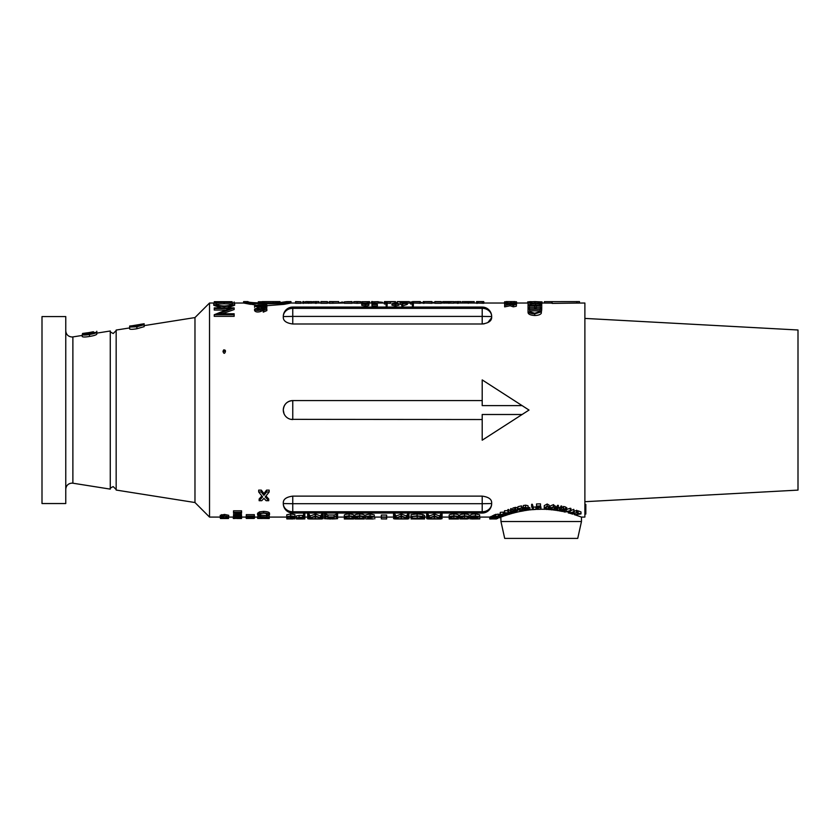 <?xml version="1.0" encoding="UTF-8"?>
<svg xmlns="http://www.w3.org/2000/svg" width="840" height="840" viewBox="0 0 840 840"><rect width="100%" height="100%" fill="white"/><g stroke="black" fill="none" stroke-linecap="round" stroke-linejoin="round"><path stroke-width="1.26" d="M96.799 333.123L110.271 330.992L110.271 489.122C109.662 488.628 110.639 487.788 113.222 486.602L116.204 489.584M224.165 350.185L224.322 350.879L223.724 349.87L223.167 350.899M224.627 351.393L223.062 351.057L223.062 351.656C223.839 353.861 224.637 353.861 225.424 351.656L224.322 350.879M65.762 410.056L65.762 316.575L42 316.575L42 503.538L65.762 503.538L65.762 410.056M194.975 410.056L194.975 317.572L209.528 303.019L209.528 517.083L220.238 517.083L209.528 517.083L194.975 502.53L194.975 410.056M194.975 502.53L116.162 490.056L116.162 330.057L129.633 327.925M250.509 304.332L243.621 303.019L243.621 301.602L248 301.602C246.803 303.471 287.763 303.481 286.598 301.602L280.896 302.463M266.858 305.676L283.878 304.364L290.976 303.019L284.088 304.332M295.554 303.019L290.976 303.019L290.976 301.602L286.598 301.602M491.673 317.363L491.673 316.544A9.471 9.471 0 0 0 482.202 307.072L292.761 307.072L292.761 308.332A9.471 8.2 180 0 0 283.29 316.544L283.29 317.363L283.29 316.565L292.761 316.397L292.761 323.988C286.661 323.169 283.5 321.069 283.29 317.667L283.29 316.565A9.471 8.2 180 0 1 292.761 308.354L482.202 308.354L292.761 308.332L292.761 316.397L482.202 316.397L482.202 323.988L484.239 323.82M500.955 521.535L581.469 521.535L577.731 538.398L504.693 538.398L500.955 521.535L500.829 517.083M581.469 521.535L581.469 517.083L574.97 514.815L581.469 517.083L584.881 517.083L584.881 303.019L576.912 303.072L579.474 303.019L579.474 301.602L544.425 301.655L578.75 301.623M514.427 512.778L516.254 512.327L514.427 512.778M516.852 512.18L518.826 511.728M562.527 511.497L561.12 511.203M569.982 513.313L572.019 513.902L569.982 513.313M136.889 328.734L144.154 326.666L144.154 324.723L136.889 325.29L129.633 327.054L129.633 328.996C130.547 329.49 132.972 329.406 136.889 328.734L136.889 326.77L144.154 324.723L144.154 323.746L131.796 325.815M82.246 334.656L82.246 336.609C83.16 337.176 85.575 337.124 89.502 336.441C93.45 335.832 95.876 335.108 96.768 334.268L96.768 332.325L89.502 332.84L82.246 334.656C83.16 335.213 85.575 335.149 89.502 334.467C93.45 333.858 95.865 333.144 96.768 332.325M584.881 318.413L798 329.994L798 490.108L584.881 501.701M487.798 322.644L491.673 317.667C491.474 321.058 488.324 323.169 482.202 323.988L292.761 323.988M283.51 501.218L283.29 502.446C283.49 499.044 286.65 496.944 292.761 496.125L292.761 503.717L482.202 503.717L482.202 496.125L292.761 496.125M209.528 303.019L214.253 303.019M234.15 303.019L243.621 303.019L256.221 305.088M300.951 303.019L302.841 303.019M303.86 303.019L305.172 303.019M311.871 303.019L315.378 303.019M316.397 303.019L320.911 303.019M327.327 303.019L329.364 303.019M330.382 301.791L337.669 301.623L329.364 301.602L329.364 303.293L344.369 303.019M352.096 303.019L353.703 303.019M360.696 303.019L361.631 303.019M369.579 303.019L371.627 303.019M378.326 303.019L384.363 303.019M407.39 303.198L410.592 303.019M420.294 303.019L423.213 303.019M431.949 303.019L434.868 303.019M441.273 303.019L453.81 303.167L453.81 301.739L452.918 301.707L442.733 301.613L442.733 303.041M453.81 303.019L457.306 303.019M458.325 303.019L476.543 303.019M483.83 303.019L504.346 303.019M516.799 303.019L527.698 303.019M542.073 303.019L544.425 303.019M479.798 517.083L489.804 517.083M469.171 517.083L470.411 517.083M458.546 517.083L459.784 517.083M442.082 517.083L449.159 517.083M424.546 517.083L426.668 517.083M408.965 517.083L411.086 517.083M374.787 517.083L381.339 517.083M386.652 517.083L393.55 517.083M364.329 517.083L365.747 517.083M353.703 517.083L354.953 517.083M337.596 517.083L344.327 517.083M323.075 517.083L324.492 517.083M304.826 517.083L307.661 517.083M294.913 517.083L296.331 517.083M269.231 517.083L286.766 517.083M241.563 517.083L246.099 517.083M254.562 517.083L257.565 517.083M228.501 517.083L233.52 517.083M413.364 303.019L420.294 303.293L420.294 301.602L414.32 301.602M308.133 516.768L307.661 518.668L309.498 518.847M316.092 516.852L314.654 516.841M321.248 518.847L323.075 518.668L322.613 516.768M326.256 516.831L324.492 516.768L324.492 518.668L331.118 518.952M332.294 518.984L337.596 518.668L337.596 516.768L335.758 516.841M394.023 516.768L393.55 518.668L395.388 518.847M401.982 516.852L400.544 516.841M407.138 518.847L408.965 518.668L408.503 516.768M427.14 516.768L426.668 518.668L428.505 518.847M435.099 516.852L433.661 516.841M440.255 518.847L442.082 518.668L441.62 516.768M560.469 511.077L558.464 510.72M556.269 510.363L553.067 509.933M550.809 509.691L547.491 509.429M545.234 509.313L540.96 509.229M532.644 509.596L529.935 509.87M528.938 509.985L526.029 510.384M520.643 511.34L516.936 512.159M512.568 513.282L510.101 513.996M508.452 514.5L506.237 515.214M504.83 515.687L502.74 516.432M502.131 516.653L500.955 517.083M576.912 301.644L576.912 303.072L552.09 303.397L552.09 301.969M552.09 303.072L544.425 303.072L544.425 301.655M506.205 302.894L507.843 302.243L507.843 303.051L508.935 303.019M477.561 303.051L483.83 303.293L483.83 301.865L479.651 301.623L483.683 301.854M483.683 301.602L476.543 301.602L476.543 303.293L477.561 303.293L477.561 301.623L482.57 301.865L482.57 303.293M454.829 303.019L454.829 301.633L457.306 301.633L457.306 303.293L458.325 303.293L458.325 301.602L460.803 301.633L460.803 303.019M435.887 301.623L441.273 301.623L434.868 301.602L434.868 303.293L441.273 303.293L441.273 301.791L435.887 301.791M424.231 303.019L431.949 303.293L431.949 301.602L425.985 301.602M424.231 301.602L423.213 301.602L423.213 303.293L424.231 303.293L424.231 301.602L431.718 301.865L431.718 303.293M387.135 303.25L390.579 303.314L390.579 301.885L395.524 301.739L384.447 301.613L384.447 302.547M372.992 303.293L378.326 303.114L378.326 301.686L372.645 301.791M372.645 301.602L371.627 301.602L371.973 303.293M368.918 303.135L369.579 303.135L369.579 301.665L361.862 301.718L361.862 302.411M361.862 301.718L367.248 301.718L367.248 303.293L367.899 303.293M362.649 303.135L367.248 303.135M356.885 301.602L353.703 301.686L353.703 303.114L357.137 303.314L360.696 303.114L360.696 301.686L357.556 301.602M351.95 301.602L344.369 301.865L344.369 303.293L352.096 303.293L352.096 301.791L346.805 301.791L351.95 301.791M321.93 301.623L327.327 301.623L320.911 301.602L320.911 303.293L327.327 303.293L327.327 301.791L321.93 301.791M312.9 303.019L312.9 301.633L315.378 301.633L315.378 303.293L316.397 303.293L316.397 301.602L318.875 301.633L318.875 303.019M305.897 301.718L310.853 301.707L305.172 301.739L305.172 303.156L311.871 303.125L311.871 301.707L306.327 301.602M302.841 303.293L303.86 303.293L303.86 301.602L302.841 301.602L302.841 303.293M295.554 303.293L300.951 303.293L300.951 301.791L295.554 301.602L295.554 303.293M232.103 302.631L232.103 301.697L214.253 301.697L214.41 303.114M490.277 518.763L490.277 516.873L489.804 518.92L496.482 518.92L489.804 518.92M493.521 515.812L492.251 515.855L492.251 517.776L498.719 517.702M494.571 515.225L493.521 515.298L493.521 517.22L499.349 517.829L492.251 517.776M499.118 516.558L498.215 516.054L498.215 514.111L499.118 514.615L498.215 514.111L494.571 514.794L494.571 516.726L498.215 516.054L502.74 516.485L498.582 516.799L500.493 517.325L494.571 516.726M510.773 510.594L507.854 509.618L507.854 511.655L513.167 512.904L513.009 511.969L510.657 510.773L511.224 510.594L513.587 511.802L513.692 513.114L507.854 511.655M513.587 509.775L510.657 508.725L510.657 510.773M514.647 507.57L512.894 508.043L512.894 510.111L515.624 509.45L517.808 510.416L517.43 507.812L515.624 507.37L514.647 507.57L514.647 509.649M536.035 509.418L535.92 506.971L533.253 507.171L532.329 504.263L531.615 504.315L531.615 506.468L532.329 506.405L533.253 509.261L536.035 509.418L532.665 509.659L531.615 506.468M540.519 506.415L540.477 503.843L536.529 503.958L536.529 506.111L540.477 505.995L537.295 506.51L537.411 507.549L540.425 507.465L537.453 507.938L537.569 509.009L540.96 509.281L536.897 509.387L536.529 506.111M540.96 509.281L540.466 506.846M549.108 507.286L549.108 505.155L547.187 504.011L544.257 505.628L544.215 508.095L547.187 506.163L549.108 507.286L547.092 506.562L544.95 508.116M555.219 506.615L553.497 504.62L550.126 506.058L550.221 507.203M564.743 510.626L564.743 512.033L570.927 510.5L570.927 508.442L570.287 508.253L566.79 509.387M516.495 304.248L516.799 302.6L513.765 302.18L515.582 302.6L513.723 302.957L508.064 303.051L506.205 302.348M507.843 302.243L504.346 302.6L504.651 304.269M504.651 305.403L504.651 306.873L510.122 305.77L513.324 306.831L516.327 306.212L516.495 303.629L504.651 303.629L510.122 303.839L504.651 305.403L510.122 304.311L513.324 305.361L516.495 304.122M258.972 308.637L260.379 308.637M266.647 308.637L266.858 307.135L258.069 307.135L254.583 306.044L254.583 307.377L254.583 305.897L254.583 307.377M214.253 314.717L214.253 316.334L234.15 316.334L234.15 314.717L214.253 314.717L229.877 308.543L214.253 308.543L214.253 307.892L234.15 307.892L218.495 313.772L234.15 313.772L234.15 314.717M214.253 308.543L214.253 310.065L225.33 310.065M222.264 313.772L234.15 309.54L234.15 308.028M542.073 303.377L542.073 301.959L530.093 301.644L527.698 301.959L528.045 303.608M532.13 305.487L535.584 304.815L538.629 305.487M536.12 307.304L540.32 307.304M529.452 307.304L534.712 307.304M528.045 310.558L528.045 312.113C527.93 314.087 530.156 315.21 534.712 315.504C537.936 315.441 540.099 314.758 541.233 313.425L541.726 308.826L528.045 308.826L528.045 310.558C527.94 312.501 530.156 313.614 534.712 313.897L541.233 311.85L541.726 309.939M482.202 496.125C488.313 496.933 491.474 499.044 491.673 502.446L491.673 503.57A9.471 8.2 0 0 1 482.202 511.77A9.471 8.2 0 0 0 491.673 503.548L482.202 503.717L482.202 511.749L292.761 511.749L482.202 511.77L482.202 513.041L292.761 513.041L292.761 511.77A9.471 8.2 -0 0 1 283.29 503.57L283.29 502.446M482.202 419.528L290.913 419.349M284.014 413.69L283.29 410.056C283.846 404.303 287.007 401.153 292.761 400.586L482.202 400.586M365.389 305.959C367.973 305.834 369.149 305.487 368.918 304.931L368.918 302.411L367.899 302.411L367.784 303.818L365.327 304.238L362.691 303.765L362.649 302.411L361.631 302.411L361.83 305.413L365.389 305.959L365.389 304.5C367.973 304.374 369.149 304.038 368.918 303.481M361.631 303.481L361.83 305.413L361.83 303.965L365.389 304.5M372.992 304.164L372.992 302.411L371.973 302.411L371.973 304.437L377.37 304.437L372.992 303.849M371.973 304.437L371.973 305.897L377.37 305.897L377.37 304.437M384.363 302.568L386.117 302.568L386.117 305.897L387.135 305.897L387.135 302.411L384.363 302.568L384.363 303.996L386.117 303.996M397.394 302.453L391.944 303.744L391.944 305.193L395.388 305.959L398.937 305.193L398.937 303.744L394.391 303.135L397.394 302.453L397.394 303.209M400.25 302.852L404.922 303.408L401.762 304.374L401.762 305.823L402.581 305.959L407.39 304.29L407.39 302.862L400.25 302.852L400.25 304.29L401.762 304.762M410.592 302.568L412.346 302.568L412.346 305.897L413.364 305.897L413.364 302.411L410.592 302.568L410.592 303.996L412.346 303.996M475.818 518.207L471.125 518.364L476.784 518.364L478.202 517.409L471.828 516.978L475.335 516.232L479.619 516.768L479.619 514.836L475.409 513.954C472.395 514.038 470.788 514.395 470.589 515.035L470.589 516.968L475.818 517.734M469.171 517.409L469.171 515.476C469.592 514.731 468.048 514.227 464.552 513.954C461.013 514.227 459.417 514.731 459.784 515.476L459.784 517.409C459.428 518.018 461.013 518.343 464.552 518.406C468.058 518.343 469.592 518.007 469.171 517.409C469.592 516.673 468.048 516.169 464.552 515.897L464.552 513.954M457.306 518.973L450.397 518.973L458.546 518.973L458.546 515.476C458.966 514.731 457.422 514.227 453.925 513.954C450.387 514.227 448.791 514.731 449.159 515.476L449.159 517.409C448.802 518.018 450.387 518.343 453.925 518.406C457.433 518.343 458.966 518.007 458.546 517.409C458.966 516.673 457.422 516.169 453.925 515.897L453.925 513.954M442.082 514.038L440.832 514.038L439.509 515.97L434.501 514.038L429.24 515.97L427.917 514.038L426.668 514.038L426.668 515.981L428.505 518.364L434.375 516.548L440.255 518.364L442.082 515.981L442.082 514.038M423.308 518.973L411.086 518.942L424.546 518.973L424.546 515.498L422.793 514.521L417.092 513.954L411.086 514.626L411.086 516.558L417.102 516.232C420.872 516.327 422.93 516.716 423.308 517.398L417.186 518.249L417.186 516.337M408.965 514.038L407.715 514.038L406.392 515.97L401.383 514.038L396.123 515.97L394.8 514.038L393.55 514.038L393.55 515.981L395.388 518.364L401.257 516.548L407.138 518.364L408.965 515.981L408.965 514.038M386.652 515.057L381.339 515.057L381.339 517.251L386.652 517.251L386.652 515.057M367.626 518.322L374.252 516.831L374.252 514.899L370.062 513.954L365.747 514.909L365.747 516.841L371.28 517.566L367.626 518.322L367.626 517.482M363.09 518.973L356.192 518.973L364.329 518.973L364.329 515.476C364.749 514.731 363.216 514.227 359.719 513.954C356.171 514.227 354.585 514.731 354.953 515.476L354.953 517.409C354.585 518.018 356.171 518.343 359.719 518.406C363.216 518.343 364.76 518.007 364.329 517.409C364.749 516.673 363.216 516.169 359.719 515.897L359.719 513.954M352.464 518.973L345.566 518.973L353.703 518.973L353.703 515.476C354.123 514.731 352.59 514.227 349.094 513.954C345.544 514.227 343.959 514.731 344.327 515.476L344.327 517.409C343.959 518.018 345.544 518.343 349.094 518.406C352.59 518.343 354.133 518.007 353.703 517.409C354.123 516.673 352.59 516.169 349.094 515.897L349.094 513.954M325.836 514.038L324.492 514.038L324.492 515.981L330.866 518.364L337.596 515.981L337.596 514.038L334.142 515.014L327.873 515.014L325.836 514.038L325.836 515.981L324.492 515.981M323.075 514.038L321.825 514.038L320.502 515.97L315.494 514.038L310.233 515.97L308.91 514.038L307.661 514.038L307.661 515.981L309.498 518.364L315.368 516.548L321.248 518.364L323.075 515.981L323.075 514.038M299.082 515.424L296.331 515.991L296.331 517.902L304.826 518.364L304.826 514.038L303.587 514.038L303.587 517.314L299.082 517.356L299.082 515.424L303.587 515.393M290.766 518.249L294.031 518.018L288.005 516.747L294.913 516.59L294.913 514.647L290.714 513.954L286.766 514.805L286.766 516.736L292.793 518.028L290.766 518.249L290.766 517.65M260.631 515.76L258.731 514.742C258.846 513.881 260.453 513.377 263.529 513.219C266.574 513.366 268.18 513.86 268.349 514.721L266.459 515.76L267.141 515.96L269.514 514.742L269.514 513.261C269.336 512.201 267.361 511.57 263.613 511.392L259.56 511.865L257.565 513.272L257.565 514.742L259.949 515.96L260.631 515.76L260.631 514.301M269.231 517.24L257.859 516.264L261.502 516.821L261.502 517.608L257.859 517.933L269.231 517.262L269.231 515.802L268.212 515.729M266.459 515.592L260.631 515.088M246.309 517.22L254.352 517.24L254.352 514.647L246.309 514.647L246.309 516.254L252.63 516.254L246.309 517.22L246.309 516.254M241.563 510.804L233.52 510.804L233.52 512.568L241.563 512.568L241.563 510.804M241.563 518.5L236.702 518.5L241.563 518.511L241.174 513.313M233.846 513.387L233.52 514.972L241.563 514.972M222.411 517.24L221.067 516.758L224.459 516.033L227.882 516.747L227.021 517.335L228.701 516.758L228.701 515.308L224.522 514.427L220.238 515.319L220.238 516.758L222.411 517.24L222.411 516.18M226.191 516.138L223.629 516.138L223.629 517.566L221.939 517.335M227.22 307.892L234.654 305.256L234.654 303.796C234.213 305.298 230.727 306.212 224.207 306.526C217.77 306.222 214.274 305.319 213.749 303.839C214.242 302.705 217.697 302.159 224.112 302.201C230.528 302.148 234.035 302.683 234.654 303.796M213.749 303.839L213.749 305.288L221.203 307.892M258.972 309.425L258.972 307.734L258.195 307.734L254.583 309.078L254.583 310.611C255.685 312.133 257.796 312.396 260.904 311.409L263.245 310.202M266.858 309.078L266.858 310.611L263.245 312.123L263.245 310.569L266.858 309.078C265.818 307.776 263.812 307.545 260.862 308.375L259.098 309.362L256.778 309.078L258.972 308.532M269.157 491.999L269.157 490.108L266.574 490.108L263.928 493.563L261.282 490.108L258.699 490.108L258.699 491.999L262.637 496.913L259.14 500.703L261.723 500.703L263.928 498.362L266.133 500.703L268.716 500.703L265.22 496.913L269.157 491.999L266.574 491.999L263.928 495.38L261.282 491.999L258.699 491.999M268.716 500.703L268.716 498.992L265.976 496.01M261.87 496.01L259.14 498.992L259.14 500.703M580.986 513.912L580.986 511.928L578.099 510.836L577.51 513.03L580.986 513.912L574.844 514.846L578.707 513.481L577.51 513.03M569.352 512.61L569.352 513.198L574.34 511.56L573.783 509.334L570.864 510.594M574.34 511.56L573.006 513.649L577.006 512.452L577.006 510.437L574.34 511.14M566.517 508.148L565.667 507.014L563.535 506.478L561.719 508.043M559.661 507.623L559.661 509.702L561.719 508.158L561.719 506.058L558.579 508.305M558.369 507.538L558.369 505.418L557.697 505.281L555.912 507.832L555.912 509.901L557.697 507.402L558.369 507.538L556.994 509.24L557.519 510.342L559.661 509.702M525.599 505.155L523.299 505.533L523.299 507.654L525.599 507.286L528.129 508.179L528.014 505.733L525.599 505.155L525.599 507.286M529.935 509.922L529.935 507.854L528.465 507.203L528.465 509.281L529.935 509.922L525.924 509.114L525.126 509.229L526.029 510.457L525.346 510.552L523.299 507.654M523.793 508.4L522.827 508.589M521.84 508.347L521.504 505.901L517.923 506.699L517.923 508.788L521.504 508.011L518.91 508.988L519.76 509.817L522.827 509.576L520.086 510.122L521.031 510.983L524.402 510.699L520.706 511.392L517.923 508.788M522.827 509.576L522.827 507.497L521.84 507.308M504.588 510.699L503.906 513.293L508.893 512.914L510.132 513.649L509.492 514.322L505.26 514.164C503.769 513.744 503.548 513.261 504.588 512.715L504.588 510.699L507.854 510.615M503.192 514.143L503.192 512.159L500.336 512.327L499.842 514.731L503.192 514.143L500.577 514.731M491.012 516.411L490.938 518.385L497.7 518.49L491.012 518.322L491.012 516.411M574.361 513.481L574.361 514.689M578.099 510.836L578.099 512.851M573.783 509.334L573.783 511.371M576.492 510.269L576.492 512.284M577.006 512.452L572.575 514.133L572.019 513.975L573.352 511.959L569.352 513.198M572.019 512.516L572.019 513.975M570.287 508.253L570.287 510.31M570.927 510.5L568.953 513.082L568.271 512.914L568.9 512.19L567.021 511.697L564.743 512.033M568.271 512.022L568.271 512.914M560.406 509.733L560.406 511.13L563.535 508.578L565.667 509.103L566.517 510.216L564.323 510.584L564.638 512.012L562.433 510.195L560.406 511.13M563.535 506.478L563.535 508.578M565.667 507.014L565.667 509.103M564.648 510.626L564.648 511.214M563.84 510.888L563.84 511.854M561.036 505.932L561.036 508.043M556.322 507.045L556.322 509.124L557.288 510.657L560.332 509.817L561.719 508.158M557.697 505.281L557.697 507.402M548.205 507.003L548.205 508.463L548.898 508.61L546.368 509.502L544.257 507.749L544.257 505.628M548.898 507.308L548.898 508.61M540.477 503.843L540.477 505.995M537.411 506.51L537.411 507.549M540.425 506.415L540.425 507.465M540.466 506.415L540.466 507.854M537.569 507.938L537.569 509.009M540.918 506.835L540.918 508.925M532.329 504.263L532.329 506.405M533.253 507.171L533.253 509.261M535.92 506.971L535.92 509.061M526.029 509.093L526.029 510.457M521.504 505.901L521.504 508.011M519.76 508.798L519.76 509.817M522.501 507.171L522.501 509.25M521.031 509.933L521.031 510.983M524.076 508.82L524.076 510.405M524.402 509.281L524.402 510.699M516.936 511.004L516.327 512.369L512.894 510.111M517.43 507.812L517.43 509.891L515.539 511.35L516.936 512.232M511.224 508.536L511.224 510.594M508.421 509.439L508.421 511.476M504.798 514.006L505.785 515.498L501.469 515.466L500.336 514.301L500.336 512.327M505.418 514.206L505.785 515.498M495.705 514.322L495.705 516.264M500.682 515.277L500.682 516.485M502.74 515.655L502.74 516.485M500.829 516.653L500.829 517.209M493.773 515.172L493.773 517.094M492.513 515.75L492.513 517.671M498.582 517.619L493.521 517.22M489.752 517.083L489.741 518.962L489.741 517.062M494.519 518.931L496.282 518.984M496.64 518.616L497.332 518.563M495.873 518.826L496.64 518.837M499.758 517.251L501.197 517.052M499.044 517.545L499.758 517.597M241.563 514.784L235.232 514.784L241.563 513.208L241.563 512.568M266.459 515.76L266.459 514.301M257.859 516.264L257.859 515.267M261.502 517.608L261.502 516.821M257.859 517.818L257.859 516.495M269.231 518.101L257.565 518.364L269.231 518.511L269.231 517.262M268.065 518.511L269.231 518.511L268.065 518.511M262.363 518.49L257.859 518.427M254.352 517.125L248.021 517.125L254.352 516.106L246.309 516.106M254.352 518.364L253.533 518.364L254.352 518.112M253.533 518.469L246.309 518.112M241.563 515.267L233.52 515.687L241.563 516.232M241.563 516.527L233.52 516.527L233.52 517.303L234.339 516.663L237.436 516.663L237.436 517.303L240.744 516.663L241.563 517.303M240.744 517.608L239.421 517.608M240.744 518.269L239.421 518.269M516.327 306.212L516.327 304.742M513.324 306.831L513.324 305.361M510.122 305.77L510.122 304.311M504.651 305.056L504.651 303.839M508.169 303.629L516.799 302.6M504.346 302.6L508.169 303.23M511.287 303.629L511.287 302.904M513.765 302.957L513.765 302.295M505.869 301.602L515.277 301.602M504.651 302.379L504.651 301.718M510.416 302.705L510.416 301.718M511.634 302.516L511.634 301.718M515.277 302.243L515.277 301.718M516.495 302.411L516.495 301.718M261.282 490.108L261.282 491.999M263.928 493.563L263.928 495.38M266.574 490.108L266.574 491.999M136.889 326.77L129.633 327.054L129.633 326.046L133.707 325.584M82.635 334.31L82.635 333.449L92.201 332.157M82.635 333.806L93.429 331.737M256.778 305.897L258.069 306.432L258.069 305.529L256.778 305.897M254.583 305.897L258.069 304.952L266.858 304.952L266.858 307.135M262.668 310.359L262.668 308.837L264.663 309.078L263.245 309.645L263.245 310.569M262.668 308.837L260.904 309.866C257.786 310.842 255.675 310.58 254.583 309.078M241.563 513.156L233.52 513.156L239.841 513.387L233.52 514.931M233.52 513.156L233.52 512.568M233.52 515.687L233.52 514.972M233.52 516.527L233.52 515.855M241.563 517.514L237.237 517.608M237.237 517.682L233.52 517.608M233.52 518.007L241.563 517.724M241.563 518.228L237.237 518.269M237.237 518.312L233.52 518.269M233.52 518.448L241.563 518.332M226.538 517.24L226.538 516.191M228.501 518.511L220.447 518.511L228.501 518.511L228.501 517.01M228.501 518.291L224.165 518.332M214.253 301.697L232.103 301.959M234.15 303.188L234.15 301.959M472.364 518.962L475.902 518.742M467.576 518.973L459.963 518.92L467.576 518.847M442.082 518.668L439.509 518.973L439.509 518.238M440.979 518.984L429.24 518.973L429.24 518.249M440.832 518.668L440.832 517.808M439.509 518.973L434.501 518.668L434.501 516.768M434.501 518.668L427.781 518.984M434.228 518.668L434.228 516.768M429.24 518.973L427.917 518.668L427.917 517.797M424.546 518.973L411.086 518.826L411.086 516.558L417.092 515.897L417.092 513.954M408.965 518.668L406.392 518.973L406.392 518.238M407.862 518.984L396.123 518.973L396.123 518.249M407.715 518.668L407.715 517.808M406.392 518.973L401.383 518.668L401.383 516.768M401.383 518.668L394.663 518.984M401.111 518.668L401.111 516.768M396.123 518.973L394.8 518.668L394.8 517.797M386.652 518.92L381.339 518.92L386.652 518.962L386.652 517.251M381.339 518.92L381.339 517.251M373.37 518.973L365.747 518.92L373.37 518.847M337.596 518.668L334.142 518.91L334.142 517.471M336.242 518.668L336.242 516.768M334.142 518.91L325.836 518.668L325.836 516.768M327.873 518.91L327.873 517.482M323.075 518.668L320.502 518.973L320.502 518.238M321.972 518.984L310.233 518.973L310.233 518.249M321.825 518.668L321.825 517.808M320.502 518.973L315.494 518.668L315.494 516.768M315.494 518.668L308.774 518.984M315.221 518.668L315.221 516.768M310.233 518.973L308.91 518.668L308.91 517.797M304.826 518.668L303.587 518.668L304.826 518.984L304.826 518.364M288.068 518.952L286.944 518.91M294.031 518.857L288.005 518.868L294.913 518.837L294.913 516.936M478.202 517.409L478.202 516.642M471.125 518.207L471.125 517.388M442.082 515.981L440.832 515.981L439.509 517.892L439.509 515.97M440.832 515.981L440.832 514.038M439.509 517.892L434.501 515.981L434.501 514.038M434.501 515.981L429.24 517.881L429.24 515.97M434.228 515.981L434.228 514.038M429.24 517.881L427.917 515.981L427.917 514.038M417.186 518.249L411.086 518.07L417.113 518.406C421.649 518.427 424.127 518.101 424.546 517.419L422.793 516.464L422.793 514.521M412.167 517.955L412.167 516.736M408.965 515.981L407.715 515.981L406.392 517.892L406.392 515.97M407.715 515.981L407.715 514.038M406.392 517.892L401.383 515.981L401.383 514.038M401.383 515.981L396.123 517.881L396.123 515.97M401.111 515.981L401.111 514.038M396.123 517.881L394.8 515.981L394.8 514.038M337.596 515.981L334.142 516.947L334.142 515.014M336.242 515.981L336.242 514.038M334.142 516.947L327.873 516.947L325.836 515.981M327.873 516.947L327.873 515.014M323.075 515.981L321.825 515.981L320.502 517.892L320.502 515.97M321.825 515.981L321.825 514.038M320.502 517.892L315.494 515.981L315.494 514.038M315.494 515.981L310.233 517.881L310.233 515.97M315.221 515.981L315.221 514.038M310.233 517.881L308.91 515.981L308.91 514.038M288.068 518.028L288.068 517.283M286.944 518.133L286.944 516.947M338.709 303.019L342.101 302.012L342.101 303.019M342.101 302.012L344.369 302.568M342.248 302.012L342.248 303.019M371.627 302.012L371.395 303.019M441.273 302.012L442.575 303.051M441.494 302.012L441.494 303.019M310.81 301.613L311.735 301.675M367.248 301.865L369.579 301.718M368.267 301.865L368.267 302.411M385.466 301.613L395.524 301.613L395.524 302.589M412.566 301.602L420.063 301.865L420.063 303.293M412.566 301.865L412.566 302.411M411.548 301.865L411.548 302.411M443.751 301.613L453.81 301.613L448.865 301.885L448.865 303.314M478.391 301.623L478.391 303.051M401.762 304.374L407.39 302.862M402.581 304.5L402.581 305.959M522.113 414.498L482.202 414.498L482.202 440.202L529.011 410.056L482.202 379.911L482.202 405.615L522.113 405.615M541.233 313.425L541.233 311.85M534.712 315.504L534.712 313.897M541.726 307.923L541.726 305.487L528.045 305.487L528.045 307.923L529.452 307.923L529.452 305.834L534.712 305.834L534.712 307.923L536.12 307.923L536.12 305.834L540.32 305.834L540.32 307.923L541.726 307.923L541.726 308.826M540.32 308.826L540.32 307.923M536.12 308.826L536.12 307.923M534.712 308.826L534.712 307.923M529.452 308.826L529.452 307.923M528.045 308.826L528.045 307.923M541.726 303.24L528.045 303.03L534.649 303.24L528.045 304.952L535.584 303.366L541.726 304.815L541.726 303.24L536.519 303.24L541.726 304.395M541.726 305.487L541.726 304.815M528.045 305.487L528.045 304.952M528.045 304.542L528.045 303.24M535.584 304.815L535.584 303.366M539.217 303.03L542.073 301.896L534.891 301.602L540.676 301.949L539.217 302.61M538.398 303.03L538.398 302.463M534.87 303.03L534.891 301.602L529.106 301.959L531.384 303.03M530.565 303.03L531.384 302.463M534.891 301.602L527.698 301.885L530.565 302.61M539.942 311.524L534.712 313.268L529.798 311.671L529.452 309.309L540.32 309.309L539.942 311.524M529.515 310.842L540.215 310.842M529.452 309.95L529.452 309.309M283.29 502.751L283.29 503.548A9.471 8.2 0 0 0 292.761 511.749L292.761 503.717L283.29 503.548L283.29 502.751M491.673 316.544A9.471 8.2 180 0 0 482.202 308.332A9.471 8.2 180 0 1 491.673 316.565L491.673 317.667M283.29 410.056A9.471 9.471 0 0 1 292.761 400.586L292.761 419.528A9.471 9.471 0 0 1 283.29 410.056M319.095 301.991L319.095 303.019M327.831 301.991L327.831 303.019M382.473 303.019L382.473 302.295L379.218 301.991L379.218 303.019M410.308 301.991L410.308 303.019M420.294 302.012L422.982 303.019M431.949 302.4L434.868 302.4M295.554 301.865L300.951 301.865M302.841 301.865L303.86 301.865M305.172 301.739L308.627 301.885L308.627 303.314M308.627 301.885L311.871 301.707M305.897 301.613L306.537 301.739M315.378 301.865L316.397 301.865M320.911 301.865L327.327 301.865M329.364 301.865L338.688 301.623L338.688 303.041M338.688 301.623L337.669 301.623M344.81 301.833L348.464 301.644M344.369 301.865L352.096 301.865M353.703 301.686L357.137 301.885L357.137 303.314M357.137 301.885L360.696 301.686M371.627 301.865L374.693 301.865L374.693 303.293M374.693 301.865L378.326 301.686M384.447 301.613L385.885 301.76L385.885 302.411M385.885 301.76L390.579 301.885M398.286 301.613L408.198 301.613L397.268 301.613L397.268 302.442M397.268 301.613L403.263 302.379M403.263 301.885L409.217 301.613L409.217 303.041M409.217 301.613L408.198 301.613M423.213 301.865L424.231 301.865M434.868 301.865L441.273 301.865M442.733 301.613L444.181 301.76L444.181 303.188M444.181 301.76L448.865 301.885M457.306 301.865L458.325 301.865M463.281 301.613L473.193 301.613L462.263 301.613L462.263 303.041M462.263 301.613L468.258 301.885L468.258 303.314M468.258 301.885L474.212 301.613L474.212 303.041M474.212 301.613L473.193 301.613M476.543 301.865L477.561 301.865M482.57 301.865L483.83 301.865M386.117 304.437L387.135 304.437M391.944 303.744L395.388 304.5L395.388 305.959M395.388 304.5L398.937 303.744M412.346 304.437L413.364 304.437M403.914 303.219L401.268 302.852L406.371 302.852L403.914 303.219M395.346 303.324L397.919 303.755L392.963 303.755L395.346 303.324L395.346 304.238M357.105 301.623L359.678 301.697L357.105 301.812M403.809 302.526L403.809 303.219M479.273 518.889L478.023 518.826M472.007 518.984L479.798 518.889L479.798 516.989M479.798 518.889L475.188 518.364M475.188 518.637L470.411 518.899L470.411 517.01M470.411 518.899L471.125 518.962M468.993 518.879L468.993 517.829M459.963 518.92L459.963 517.797M458.546 518.973L453.925 518.406M453.925 518.637L449.159 518.973L449.159 517.409C448.791 516.673 450.387 516.169 453.925 515.897M449.159 518.973L450.397 518.973M427.917 518.668L426.668 518.668M422.793 518.805L422.793 518.123M394.8 518.668L393.55 518.668M374.787 518.879L374.787 516.978M370.566 518.637L370.566 518.049M365.747 518.92L365.747 517.02M364.329 518.973L359.719 518.406M359.719 518.637L354.953 518.973L354.953 517.409C354.585 516.673 356.171 516.169 359.719 515.897M354.953 518.973L356.192 518.973M353.703 518.973L349.094 518.406M349.094 518.637L344.327 518.973L344.327 517.409C343.959 516.673 345.544 516.169 349.094 515.897M344.327 518.973L345.566 518.973M325.836 518.668L324.492 518.668M308.91 518.668L307.661 518.668M297.57 518.973L303.587 518.984L299.082 518.973L299.082 518.343M299.082 518.973L296.331 518.962L296.331 517.902L299.082 517.356M298.452 518.984L296.331 518.962M294.913 518.837L290.714 518.406M290.714 518.637L286.766 518.868L286.766 516.978M286.766 518.868L292.656 518.984M475.156 517.524L475.156 516.232M479.619 516.768L475.409 515.897L475.409 513.954M475.409 515.897C472.395 515.981 470.788 516.337 470.589 516.968M464.552 515.897C461.013 516.169 459.417 516.673 459.784 517.409M427.917 515.981L426.668 515.981M422.793 516.464L417.092 515.897M394.8 515.981L393.55 515.981M386.652 516.989L381.339 516.989M374.252 516.831L370.062 515.897L370.062 513.954M370.062 515.897L365.747 516.841M308.91 515.981L307.661 515.981M304.826 515.981L303.587 515.981M294.913 516.59L290.714 515.897L290.714 513.954M290.714 515.897L286.766 516.736M294.031 518.018L294.031 516.705M293.255 517.724L293.255 516.579M288.498 517.01L288.498 516.453M303.587 518.207L297.57 517.902L303.587 517.556L303.587 518.207L303.587 517.556M330.96 518.049L328.534 517.22L333.469 517.22L330.96 518.049L330.96 517.22M352.464 517.409C352.853 517.892 351.719 518.175 349.052 518.249C346.395 518.175 345.24 517.892 345.566 517.409L349.052 516.232C351.719 516.453 352.863 516.841 352.464 517.409M363.09 517.409C363.479 517.892 362.344 518.175 359.678 518.249C357.021 518.175 355.866 517.892 356.192 517.409L359.678 516.232C362.344 516.453 363.489 516.841 363.09 517.409M370.104 517.346L366.986 516.821L369.999 516.232L373.012 516.821L370.104 517.346L370.104 516.232M457.306 517.409C457.695 517.892 456.55 518.175 453.884 518.249C451.238 518.175 450.072 517.892 450.397 517.409L453.884 516.232C456.561 516.453 457.706 516.841 457.306 517.409M467.933 517.409C468.321 517.892 467.177 518.175 464.51 518.249C461.864 518.175 460.698 517.892 461.024 517.409L464.51 516.232C467.187 516.453 468.332 516.841 467.933 517.409M330.824 518.952L329.679 518.984M350.312 516.306L349.052 516.337L349.052 518.249M360.938 516.306L359.678 516.337L359.678 518.249M455.154 516.306L453.884 516.337L453.884 518.249M465.78 516.306L464.51 516.337L464.51 518.249M269.514 514.742C269.325 513.692 267.361 513.072 263.613 512.883L263.613 511.392M263.613 512.883L259.56 513.356L259.56 511.865M259.56 513.356L257.565 514.742M257.565 518.364L257.565 516.936M269.231 518.458L260.652 518.196M260.652 518.458L269.231 518.186M250.299 517.482L246.099 517.986L254.562 517.986L250.299 517.24M254.562 517.986L254.562 516.558M246.099 517.986L246.099 516.558M253.533 518.438L246.309 518.438L253.533 518.458M241.563 512.316L233.52 512.316M240.744 517.797L239.421 518.018M240.744 518.364L239.421 518.448M234.14 518.5L235.011 518.438M235.011 518.5L233.31 518.5L233.31 517.083M234.885 518.511L233.31 518.5M228.701 516.758L224.522 515.875L224.522 514.427M224.522 515.875L221.645 516.106L221.645 514.647M221.645 516.106L220.238 516.758L220.238 517.892L228.501 518.123M228.501 517.566L223.629 517.566M221.939 517.587L220.238 517.892M228.501 518.059L222.422 517.671M222.422 518.059L228.501 517.66M224.165 518.406L228.501 518.375M224.207 307.892L224.207 306.526M215.786 303.818C216.122 305.014 218.925 305.739 224.217 305.991C229.446 305.739 232.239 305.014 232.617 303.818C232.197 302.873 229.373 302.4 224.123 302.411C218.946 302.4 216.164 302.873 215.786 303.818M227.672 518.332L224.973 518.406L227.672 518.332M215.786 305.267C216.153 304.311 218.925 303.839 224.123 303.839C229.352 303.828 232.176 304.3 232.617 305.267M224.123 303.839L224.123 302.411M243.621 301.602C242.141 304.437 292.425 304.437 290.976 301.602M266.858 306.432L258.069 306.432M266.858 305.529L258.069 305.529M280.014 302.579L280.014 301.602L262.259 301.623M273.221 303.019L275.425 303.019M262.227 303.209L272.37 303.209M258.31 301.791L273.221 301.623L258.31 301.791M258.31 302.957L258.31 302.221M273.221 303.167L273.221 301.791M140.606 324.272L142.737 323.967L140.574 324.44M129.633 326.046L134.085 325.762M134.085 325.616L136.542 325.343M136.542 325.164L137.718 325.164M137.718 324.87L140.564 324.744M140.564 324.534L144.154 323.746M82.478 333.648L82.478 334.394M96.799 331.264L96.799 333.186M89.502 334.467L89.502 336.441M95.351 332.556L89.502 334.183L83.664 334.435L95.351 332.556M136.889 325.427L142.737 324.954L136.889 326.519L131.05 326.834L136.889 325.427L136.889 326.519M584.881 514.059L585.827 514.059L585.827 509.135L584.881 509.135M585.827 509.135L585.827 504.399L584.881 504.399M225.32 350.899L225.424 351.057C225.519 350.322 224.952 349.933 223.724 349.87M515.277 303.839L513.324 305.078L511.319 304.311L515.277 304.322M511.329 304.458L511.329 303.839M253.733 517.986L246.928 517.986L253.733 517.986M267.015 517.251L262.668 517.534L262.668 516.915L267.015 517.251M250.331 518.269L250.331 517.587M262.668 517.534L262.668 516.915M563.85 511.025L563.168 510.363M566.79 507.707L566.517 510.216M557.519 508.61L557.519 510.342L556.994 509.24M551.87 509.943L550.221 509.281L550.126 508.158L553.497 506.751L555.219 508.715L551.87 509.943M550.126 506.058L550.221 509.281M555.376 506.016L555.219 508.715M553.497 504.62L553.497 506.751M546.43 507.077L546.43 509.166L548.205 508.463M544.992 507.78L546.43 509.166M547.187 504.011L547.187 506.163M527.667 508.715L528.465 509.281M528.014 505.733L528.014 507.843L527.111 508.893L527.667 508.998M515.624 507.37L515.624 509.45M513.167 512.043L513.167 512.904L513.009 511.969M514.542 510.552L514.542 512.568L513.692 513.114M510.132 512.736L509.492 514.322M508.893 512.159L508.893 512.914M505.176 514.878L501.921 515.308L501.921 514.29M500.934 514.447L501.921 515.308M499.663 514.563L499.663 516.506M499.517 517.23L499.349 517.829M497.154 518.018L497.7 518.49M493.7 518.931L494.519 518.984M491.463 518.92L493.353 518.962M489.752 518.952L491.463 518.984M490.822 518.826L493.195 518.826L490.822 518.826M491.747 518.343L496.965 518.469L491.694 518.385M496.367 516.337L498.246 516.59L496.367 516.337M505.134 512.904L505.796 513.996L508.956 514.154L507.066 512.788L504.641 513.303M508.956 513.335L508.956 514.154L509.429 513.786M515.099 509.922L513.912 510.237L515.141 511.077L516.81 510.069L515.099 509.922M516.337 509.849L516.337 510.783L516.81 510.069M525.851 507.633L524.212 507.896L524.885 508.893L526.365 508.673L527.31 507.959L525.851 507.633M550.841 508.253L552.038 509.618L554.495 508.62L554.589 507.875L553.329 507.129L550.715 508.725M565.341 509.407L563.819 509.04L562.79 509.901L565.866 509.596M570.192 510.647L567.609 511.507L569.131 511.917L570.192 510.647M497.522 516.18L497.522 516.873M505.796 512.757L505.796 513.996M515.141 509.922L515.141 511.077M526.365 507.591L526.365 508.673M524.885 507.791L524.885 508.893M552.038 507.538L552.038 509.618M569.131 511.035L569.131 511.917M82.246 335.433L72.88 336.913L72.88 483.2L71.925 483.126C68.187 483.483 66.129 485.541 65.762 489.279M482.202 307.072L482.202 316.397L491.673 316.565M513.587 510.594L513.587 511.802M510.773 510.836L510.773 512.61M490.035 516.926L490.035 518.826M260.904 311.409L260.904 309.866M406.077 303.419L406.077 304.868M332.881 301.865L332.881 303.293M302.6 518.962L302.6 518.364M302.6 517.314L302.6 515.393M290.997 517.419L290.997 516.243M301.067 518.207L301.067 517.545M258.069 307.734L258.069 307.135M258.195 309.582L258.195 308.532M89.502 332.987L89.502 334.183M564.154 509.114L564.154 510.216M72.88 336.913L71.925 336.987C68.187 336.62 66.129 334.572 65.762 330.834M110.271 330.992C109.578 331.369 110.565 332.209 113.222 333.512L116.204 330.519M144.154 325.626L194.975 317.572M72.88 483.2L110.271 489.122M283.29 503.57A9.471 9.471 0 0 0 292.761 513.041M482.202 513.041A9.471 9.471 0 0 0 491.673 503.57M292.761 307.072A9.471 9.471 0 0 0 283.29 316.544M458.325 301.602L457.306 301.602M426.605 301.602L425.355 301.602M414.95 301.602L413.7 301.602M316.397 301.602L315.378 301.602M280.014 301.602L265.262 301.602M510.416 301.602L511.634 301.602M549.98 506.583L549.98 508.683M510.174 511.822L510.174 513.807M506.247 514.385L506.247 515.151M499.233 514.469L499.233 516.401"/></g></svg>
